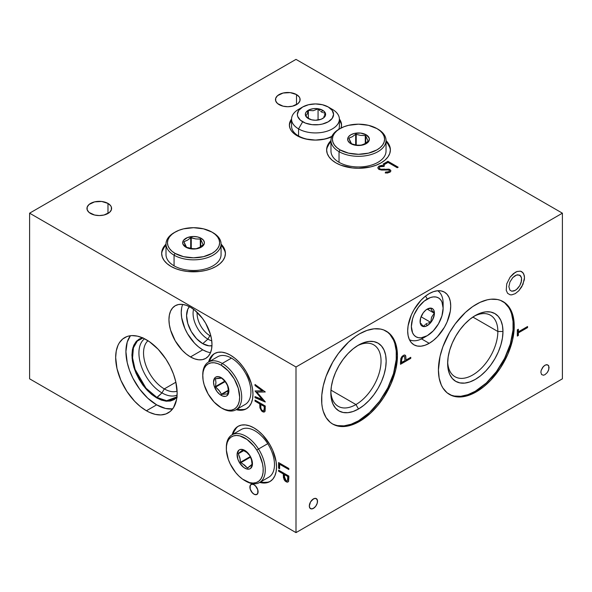 <?xml version="1.0" encoding="UTF-8"?>
<svg xmlns="http://www.w3.org/2000/svg" width="592" height="592" viewBox="0 0 592 592"><rect width="100%" height="100%" fill="white"/><g stroke="black" fill="none" stroke-linecap="round" stroke-linejoin="round"><path stroke-width="0.89" d="M438.879 291.671A30.429 17.568 120 0 0 438.406 290.709M429.2 343.323L421.556 338.913L429.2 343.323A30.429 17.568 -60 0 1 413.986 344.833A30.429 17.568 -60 0 1 409.324 320.45A30.429 17.568 -60 0 1 429.2 293.632A30.429 17.568 -60 0 1 444.414 292.122A30.429 17.568 -60 0 1 449.076 316.513A30.429 17.568 -60 0 1 429.2 343.323L433.396 340.422L437.436 336.678L444.414 327.265L447.093 321.952L450.305 311.14L450.719 306.057L450.305 301.446L449.076 297.495L447.093 294.342L444.414 292.122L441.151 290.916L437.436 290.768L433.396 291.686L429.2 293.632L425.004 296.533L420.964 300.277L413.986 309.697L411.307 315.003L408.095 325.815L407.681 330.898L408.095 335.509L409.324 339.46L411.307 342.613L413.986 344.833L417.249 346.039L420.964 346.187L425.004 345.269L429.2 343.323M504.613 302.778L508.743 307.529L510.334 310.489L511.584 313.812L513.035 321.389L513.035 329.973L510.334 343.996L504.613 358.315L496.37 371.702L486.313 383.002L475.309 391.238L476.331 391.83A53.613 30.954 -60 0 1 449.528 394.487A53.613 30.954 -60 0 1 441.306 351.53A53.613 30.954 -60 0 1 476.331 304.281A53.613 30.954 -60 0 1 503.141 301.624A53.613 30.954 -60 0 1 511.355 344.588A53.613 30.954 -60 0 1 476.331 391.83L475.309 391.238A53.613 30.954 120 0 0 510.193 344.463A53.613 30.954 120 0 0 502.623 301.335M447.678 361.904A35.498 20.498 120 0 0 473.371 374.603A35.498 20.498 120 0 0 497.85 331.49L502.971 331.49A39.124 22.585 -60 0 1 475.309 379.413A39.124 22.585 -60 0 1 447.641 363.436A39.124 22.585 -60 0 1 475.309 315.521A39.124 22.585 -60 0 1 502.971 331.49L497.85 331.49A35.498 20.498 -60 0 1 482.354 367.218A35.498 20.498 -60 0 1 454.996 376.734A35.498 20.498 -60 0 1 447.678 361.904M472.853 317.06L497.85 331.49L472.853 317.06M387.804 332.349L390.024 334.524L393.525 340.067L394.783 343.39L396.233 350.967L396.233 359.551L393.525 373.574L387.804 387.893L379.561 401.28L369.504 412.58L358.5 420.816L359.529 421.408A53.613 30.954 -60 0 1 332.719 424.064A53.613 30.954 -60 0 1 324.505 381.1A53.613 30.954 -60 0 1 359.529 333.858A53.613 30.954 -60 0 1 386.332 331.202A53.613 30.954 -60 0 1 394.553 374.166A53.613 30.954 -60 0 1 359.529 421.408L358.5 420.816A53.613 30.954 120 0 0 393.384 374.04A53.613 30.954 120 0 0 385.814 330.913M355.94 404.551A35.498 20.498 120 0 0 381.033 361.793A35.498 20.498 120 0 0 357.191 345.891A35.498 20.498 -60 0 1 373.693 344.818A35.498 20.498 -60 0 1 379.132 373.263A35.498 20.498 -60 0 1 355.94 404.551L330.943 390.121L355.94 404.551A35.498 20.498 -60 0 1 338.187 406.312A35.498 20.498 -60 0 1 330.869 391.482A35.498 20.498 120 0 0 355.94 404.551L358.5 408.991L355.94 404.551M358.5 345.099A39.124 22.585 -60 0 1 386.169 361.068A39.124 22.585 -60 0 1 358.5 408.991A39.124 22.585 -60 0 1 330.839 393.014A39.124 22.585 -60 0 1 358.5 345.099L353.106 348.829L347.918 353.639L343.131 359.359L338.942 365.745L335.501 372.575L332.941 379.576L331.372 386.472L330.839 393.014L331.372 398.941L332.941 404.025L335.501 408.073L338.942 410.922L343.131 412.476L347.918 412.668L353.106 411.492L358.5 408.991L363.895 405.261L369.09 400.444L373.87 394.731L378.066 388.337L381.507 381.507L384.06 374.514L385.636 367.61L386.169 361.068L385.636 355.148L384.06 350.064L381.507 346.017L378.066 343.16L373.87 341.606L369.09 341.421L363.895 342.598L358.5 345.099M238.576 426.055A31.879 18.404 -120 0 0 233.211 434.151M232.19 434.743A31.879 18.404 60 0 1 238.051 426.336A31.879 18.404 60 0 1 253.99 427.92A31.879 18.404 60 0 1 274.814 456.01A31.879 18.404 60 0 1 269.93 481.555A31.879 18.404 60 0 1 259.718 482.428L262.619 482.976L266.511 482.82L269.93 481.555L272.734 479.231L274.814 475.931L276.101 471.787L276.531 466.962L276.101 461.634L272.734 450.305L269.93 444.74L262.619 434.876L258.386 430.954L253.99 427.92L249.595 425.877L245.362 424.915L241.469 425.071L238.051 426.336L235.246 428.667L233.167 431.96L232.19 434.743M215.007 353.291A31.879 18.404 -120 0 0 209.649 361.386M208.621 361.978A31.879 18.404 60 0 1 214.489 353.579A31.879 18.404 60 0 1 230.421 355.156A31.879 18.404 60 0 1 251.252 383.246A31.879 18.404 60 0 1 246.361 408.791A31.879 18.404 60 0 1 236.156 409.664L239.05 410.212L242.949 410.056L246.361 408.791L249.165 406.467L251.252 403.167L252.532 399.023L252.969 394.198L252.532 388.87L251.252 383.246L246.361 371.983L242.949 366.774L239.05 362.119L234.824 358.197L230.421 355.156L226.026 353.113L221.8 352.159L217.9 352.314L214.489 353.579L211.684 355.903L209.598 359.196L208.621 361.978M182.699 304.429A30.429 17.568 -120 0 0 202.76 349.828L190.461 356.932A30.429 17.568 60 0 1 170.585 330.114A30.429 17.568 60 0 1 175.247 305.731A30.429 17.568 60 0 1 190.461 307.241A30.429 17.568 60 0 1 210.345 334.051A30.429 17.568 60 0 1 205.676 358.434A30.429 17.568 60 0 1 190.461 356.932L202.76 349.828L198.564 346.927L194.524 343.182L187.546 333.77L184.867 328.456L181.655 317.645L181.241 312.561L181.655 307.951M193.584 309.298A20.957 12.099 -120 0 0 207.881 339.135L202.76 343.678A22.896 13.216 60 0 1 188.426 325.393A22.896 13.216 60 0 1 189.44 306.671L187.805 309.194L186.569 315.64L187.805 323.506L191.312 331.594L196.566 338.676L202.76 343.678L207.881 339.135A20.957 12.099 60 0 1 193.584 309.298M197.129 312.302A18.115 10.456 -120 0 0 209.894 335.657L207.881 339.135L209.894 335.657A18.115 10.456 60 0 1 197.129 312.302M210.671 335.205L209.894 335.657L210.671 335.205M330.972 141.791A31.879 18.404 0 0 0 326.636 150.479M335.96 162.896A31.879 18.404 180 0 1 326.621 149.887A31.879 18.404 180 0 1 330.972 140.607L329.048 142.842L327.235 146.291L326.621 149.887L327.235 153.476L329.048 156.924L331.994 160.106L335.96 162.896A31.879 18.404 180 0 0 370.703 166.885A31.879 18.404 180 0 0 390.38 149.887L389.765 153.476L387.952 156.924L385.007 160.106L381.041 162.896L376.216 165.19L370.703 166.885L358.5 168.291L352.284 167.936L340.792 165.19L335.96 162.896M166.004 245.31A31.879 18.404 0 0 0 161.675 253.998M170.999 266.422A31.879 18.404 180 0 1 161.66 253.406A31.879 18.404 180 0 1 166.004 244.126L164.088 246.361L162.275 249.817L161.66 253.406L162.275 256.995L164.088 260.45L167.033 263.632L170.999 266.422A31.879 18.404 180 0 0 205.735 270.411A31.879 18.404 180 0 0 225.419 253.406L224.805 256.995L222.992 260.45L220.046 263.632L216.08 266.422L211.248 268.709L205.735 270.411L199.756 271.462L187.316 271.462L181.337 270.411L175.824 268.709L170.999 266.422M296.511 94.572L296.511 104.629L296.511 94.572A12.314 7.111 180 0 1 300.122 99.604A12.314 7.111 180 0 1 292.515 106.175A12.314 7.111 180 0 1 279.091 104.629A12.314 7.111 180 0 1 275.487 99.604A12.314 7.111 180 0 1 283.087 93.033A12.314 7.111 180 0 1 296.511 94.572L299.182 96.881L299.885 98.213L299.885 100.988L298.042 103.556L292.515 106.175L287.801 106.715L283.087 106.175L277.559 103.556L275.724 100.988L275.724 98.213L277.559 95.652L283.087 93.033L290.206 92.626L296.511 94.572M107.981 203.419L107.981 213.475L107.981 203.419A12.314 7.111 180 0 1 111.592 208.451A12.314 7.111 180 0 1 103.985 215.022A12.314 7.111 180 0 1 90.561 213.475A12.314 7.111 180 0 1 86.957 208.451A12.314 7.111 180 0 1 94.557 201.879A12.314 7.111 180 0 1 107.981 203.419L110.652 205.727L111.355 207.059L111.355 209.834L109.513 212.402L103.985 215.022L99.271 215.562L94.557 215.022L89.029 212.402L87.194 209.834L87.194 207.059L89.029 204.499L94.557 201.879L101.676 201.472L107.981 203.419M291.56 120.206A26.085 15.059 0 0 0 289.407 125.63M297.021 135.686A26.085 15.059 180 0 1 289.384 125.038A26.085 15.059 180 0 1 291.56 119.022L289.888 122.1L289.384 125.038L289.888 127.976L291.368 130.802L293.78 133.407L297.021 135.686A26.085 15.059 180 0 0 331.675 136.833L325.452 138.95L315.469 140.097L305.487 138.95L297.021 135.686M146.409 410.759A43.468 25.101 60 0 1 118.008 372.457A43.468 25.101 60 0 1 124.668 337.625A43.468 25.101 60 0 1 146.409 339.778A43.468 25.101 60 0 1 174.803 378.081A43.468 25.101 60 0 1 168.143 412.913A43.468 25.101 60 0 1 146.409 410.759L156.651 404.847L146.409 410.759L149.421 412.328L155.326 414.385L160.898 414.94L165.908 413.963L170.17 411.507L173.515 407.651L176.557 399.6L177.141 393.014L175.824 381.951L173.515 374.188L170.17 366.47L165.908 359.092L158.168 349.265L149.421 341.688L143.39 338.21L137.485 336.152L131.92 335.597L129.33 335.893L126.903 336.574L122.648 339.031L119.295 342.886L118.008 345.291L116.261 350.938L115.669 357.524L116.994 368.587L120.849 380.234L126.903 391.445L134.643 401.272L140.408 406.615L146.409 410.759M130.403 335.723A43.468 25.101 -120 0 0 129.848 371.258A43.468 25.101 -120 0 0 156.651 404.847L165.575 408.473L172.649 408.894A43.468 25.101 -120 0 1 156.651 404.847L147.726 398.164L139.571 389.003L132.889 378.155L129.544 370.437L127.236 362.674L125.911 351.604L127.236 342.065L130.403 335.723M142.45 337.788L136.782 340.896L132.874 347.793L132.053 358.005L134.621 369.593L145.662 388.581L156.651 397.905L161.979 392.903A32.612 18.826 -120 0 0 177.089 395.116A32.612 18.826 60 0 1 161.979 392.903L164.295 388.9A29.341 16.939 -120 0 0 177.104 391.186A29.341 16.939 60 0 1 164.295 388.9L175.883 382.21L164.295 388.9A29.341 16.939 60 0 1 145.632 364.65A29.341 16.939 60 0 1 147.97 340.726A29.341 16.939 -120 0 0 145.632 364.65A29.341 16.939 -120 0 0 164.295 388.9L161.979 392.903A32.612 18.826 60 0 1 141 365.22A32.612 18.826 60 0 1 144.559 338.772A32.612 18.826 -120 0 0 141 365.22A32.612 18.826 -120 0 0 161.979 392.903L156.88 397.424A34.543 19.943 60 0 0 176.949 396.884L166.596 400.71L156.88 397.424L156.651 397.905L166.433 401.221L176.89 397.439M156.88 397.424A34.543 19.943 60 0 1 133.57 364.184A34.543 19.943 60 0 1 142.953 338.01L137.329 341.029L133.422 347.8L132.564 357.879L135.08 369.356L145.995 388.182L156.88 397.424M400.51 361.964L400.51 364.287L410.759 358.375L410.759 357.309L406.031 360.04L405.727 355.859L404.943 355.059L403.707 355.193L401.983 356.48L400.806 358.619L400.51 364.287L410.759 358.375L410.559 357.42M401.561 360.454L402.427 357.235L403.492 356.362L404.477 356.384L404.98 360.646L401.561 362.615L401.561 360.454M404.98 360.646L401.354 362.496L401.872 357.627L403.056 356.362L404.41 356.384M400.51 364.05L410.552 358.256L400.51 364.05M406.031 359.803L405.653 356.162L404.736 354.941M278.58 470.144L278.58 471.21L283.309 473.94L283.479 477.892L286.077 481.755L283.479 477.892L283.309 474.784L284.071 479.624L285.189 481.104L286.95 482.125L287.734 482.117L288.615 481.192L288.829 476.064L278.58 470.144L278.58 471.21L278.788 470.263L278.788 471.091L283.516 473.822L283.746 478.062L285.033 480.615L287.157 482.006L288.533 481.599M286.077 480.689L284.338 476.604L284.36 474.547L287.779 476.516L287.52 480.526L286.913 480.904L285.847 480.541L284.456 478.232L284.567 474.429L287.978 476.397L287.867 480.016L287.12 480.785M264.528 411.877L262.715 411.573L259.91 407.829L261.627 411.04L264.424 411.943L265.105 410.922L265.26 406.001L255.019 400.081L255.019 401.147L259.747 403.877L259.91 407.829L262.515 411.692L263.795 412.113L264.765 411.655L265.26 408.317M259.91 407.829L259.947 404.602L259.91 407.829M255.219 400.199L255.219 401.028L259.947 403.759L260.177 407.999L261.472 410.552L263.588 411.943L264.964 411.536M263.588 411.943L263.995 411.995M260.998 404.602L264.417 406.334L264.306 409.953L263.551 410.722M177.208 397.084L174.137 399.637L170.385 401.021L166.115 401.191L161.475 400.14L156.651 397.905L151.826 394.568L147.193 390.269L142.916 385.163L139.172 379.45L136.093 373.345L133.807 367.092L132.401 360.92L131.927 355.082L132.401 349.783L133.807 345.24L136.093 341.621L139.172 339.075L142.916 337.684M384.386 165.619L379.028 166.123L381.559 165.412L384.386 165.619L384.038 166.419L380.079 166.729L379.161 167.788L379.487 168.653L381.181 169.26L384.667 169.134L381.181 169.497L388.892 169.149L389.869 169.541L390.853 171.007M389.736 172.383L390.861 170.896L389.869 169.541L390.809 170.577L390.52 171.732L387.649 173.005L385.274 172.953L385.473 172.109L388.789 171.717L389.484 170.925L388.759 169.978L381.603 170.059L378.88 169.416L384.6 169.926M378.88 169.416L377.785 167.758L378.762 166.293L384.386 165.856L379.872 165.975L378.517 166.707L377.785 167.995M389.41 170.711L388.789 171.954L385.473 172.346L385.325 172.96M390.809 170.814L389.869 169.778L388.33 169.275L380.441 169.379L379.161 168.024M289.888 123.284L291.368 120.457M339.564 120.457L341.051 123.284M341.532 125.63A26.085 15.059 0 0 0 339.379 120.206M339.379 119.022A26.085 15.059 180 0 1 341.547 125.038A26.085 15.059 180 0 1 341.022 128.057L341.547 125.038L341.051 122.1L339.379 119.022M162.275 251.001L164.088 247.545M222.992 247.545L224.805 251.001M225.404 253.998A31.879 18.404 0 0 0 221.068 245.31M221.068 244.126A31.879 18.404 180 0 1 225.419 253.406L224.805 249.817L222.992 246.361L221.068 244.126M327.235 147.475L329.048 144.026M387.952 144.026L389.765 147.475M390.365 150.479A31.879 18.404 0 0 0 386.036 141.791M386.036 140.607A31.879 18.404 180 0 1 390.38 149.887L389.765 146.291L387.952 142.842L386.036 140.607M562.4 213.179L296 59.378L29.6 213.179L296 366.988L562.4 213.179L562.4 378.821L296 532.622L562.4 378.821L562.4 213.179L296 59.378L29.6 213.179L29.6 378.821L296 532.622L29.6 378.821L29.6 213.179L296 366.988L296 532.622L296 366.988L562.4 213.179M383.068 164.095L387.923 161.29L398.172 167.203L397.254 167.736L388.056 162.43L384.119 164.702L383.068 164.095M210.922 336.204A18.115 10.456 60 0 1 209.894 335.657A18.115 10.456 -120 0 0 210.922 336.204M211.751 340.777A20.957 12.099 60 0 1 207.881 339.135A20.957 12.099 -120 0 0 211.751 340.777M211.958 345.676A22.896 13.216 60 0 1 202.76 343.678L208.954 345.832L211.958 345.676M206.956 351.774L202.76 349.828A30.429 17.568 -120 0 0 210.53 352.64M210.626 358.611L212.706 355.311M243.971 409.464L240.078 409.62M237.177 409.072A31.879 18.404 -120 0 0 246.871 408.48M234.188 431.368L236.275 428.075M267.54 482.228L263.64 482.384M260.746 481.836A31.879 18.404 -120 0 0 270.433 481.244M255.219 396.677L255.219 397.535L265.194 401.768L255.019 397.654L265.26 401.998L256.854 392.119L265.26 391.971M255.219 390.949L262.596 399.593L255.219 391.068L262.596 399.593L255.019 396.588L255.019 397.654L265.26 401.998M255.219 384.608L255.219 385.407L262.611 390.809L255.019 385.525L262.611 390.809L255.019 390.949L262.389 399.711L255.019 396.588M265.26 401.85L256.854 392.119L265.26 391.934L255.019 384.46L255.019 385.525L262.404 390.927L255.019 390.949M288.829 469.301L279.838 464.35M279.631 468.546L278.788 468.057L278.788 462.678L278.58 468.176L279.631 468.783L279.631 464.232L288.829 469.537L288.829 468.479L278.58 462.559L278.58 468.176L278.58 462.559M265.26 391.934L255.019 384.46M190.461 307.241L186.265 305.294L182.232 304.377L178.51 304.525L175.247 305.731L172.575 307.951L170.585 311.096L169.364 315.055L168.949 319.658L169.364 324.749L170.585 330.114L175.247 340.866L182.232 350.286L186.265 354.031L190.461 356.932L194.664 358.878L198.697 359.795L202.42 359.647L205.683 358.434L208.354 356.214L210.345 353.069L211.566 349.117L211.98 344.507L211.566 339.423L210.345 334.051L205.683 323.299L202.42 318.326L194.664 310.141L190.461 307.241M253.99 484.707L252.421 484.16L250.586 484.841L249.891 487.075L250.201 489.066L252.421 492.907L253.99 494.172L256.269 494.69L257.779 493.439L257.779 489.813L256.269 486.816L253.99 484.707A5.794 3.345 60 0 1 257.779 489.813A5.794 3.345 60 0 1 256.891 494.461A5.794 3.345 60 0 1 253.99 494.172L255.559 494.72L257.402 494.039L258.09 491.804L257.779 489.813L255.559 485.973L253.99 484.707L251.711 484.189L250.201 485.44L250.201 489.066L251.711 492.063L253.99 494.172A5.794 3.345 60 0 1 250.201 489.066A5.794 3.345 60 0 1 251.089 484.419A5.794 3.345 60 0 1 253.99 484.707M288.829 478.38L288.829 476.064M332.208 423.761A53.613 30.954 120 0 0 358.5 420.816L351.108 424.249L343.996 425.863L337.44 425.604L334.45 424.767M473.992 316.313A35.498 20.498 -60 0 1 490.494 315.24A35.498 20.498 -60 0 1 497.85 331.49A35.498 20.498 120 0 0 473.992 316.313M449.017 394.183A53.613 30.954 120 0 0 475.309 391.238L467.909 394.672L460.798 396.285L454.249 396.026L451.259 395.19M447.641 363.436L448.174 369.364L449.75 374.447L452.303 378.495L455.744 381.344L459.94 382.898L464.72 383.091L469.907 381.914L475.309 379.413L480.704 375.683L485.891 370.866L490.679 365.153L494.868 358.759L498.309 351.929L500.869 344.936L502.438 338.032L502.971 331.49L502.438 325.57L500.869 320.487L498.309 316.439L494.868 313.582L490.679 312.028L485.891 311.843L480.704 313.02L475.309 315.521L469.907 319.251L464.72 324.068L459.94 329.781L455.744 336.175L452.303 342.997L449.75 349.998L448.174 356.902L447.641 363.436M409.753 340.333A30.429 17.568 120 0 0 410.826 340.259M517.319 335.834L518.163 335.346L518.163 332.771L527.561 327.583L527.561 326.518L518.37 331.831L518.37 329.248L517.319 329.855L517.319 336.071L518.37 335.464L518.37 332.889L527.561 327.583L527.561 326.518L518.37 331.831L518.37 329.248M518.163 329.367L518.163 331.712L518.163 329.367M476.331 391.83L483.731 386.724L490.842 380.123L500.381 368.009L507.855 354.179L512.613 339.823L514.241 326.17L514.063 321.981L512.613 314.404L509.764 308.121L505.635 303.363L500.381 300.329L497.391 299.5L490.842 299.234L487.334 299.811L480.045 302.349L472.616 306.634L465.327 312.517L455.27 323.817L449.528 332.578L442.897 346.727L440.056 356.295L438.42 369.948L439.153 378.066L441.306 385.029L442.897 387.997L447.027 392.748L452.281 395.782L455.27 396.618L461.827 396.877L468.938 395.264L476.331 391.83M359.529 421.408L370.533 413.172L377.4 405.927L383.579 397.587L391.046 383.757L395.804 369.393L397.439 355.748L396.707 347.63L394.553 340.659L392.962 337.699L388.833 332.941L383.579 329.907L380.589 329.078L374.033 328.812L366.922 330.432L359.529 333.858L355.807 336.212L348.518 342.095L338.461 353.394L332.719 362.156L326.088 376.305L323.247 385.873L321.796 395.123L321.796 403.707L322.344 407.644L323.247 411.285L326.088 417.575L330.218 422.325L332.719 424.064L338.461 426.196L345.018 426.455L352.129 424.841L359.529 421.408M544.98 374.677L547.26 372.568L548.769 369.571L548.769 365.945L547.26 364.694L544.98 365.212L543.412 366.478L541.192 370.318L540.881 372.309L541.576 374.544L543.412 375.224L544.98 374.677L547.26 372.568L548.392 370.607L549.08 367.58L548.392 365.345L546.549 364.665L544.98 365.212L542.701 367.329L541.192 370.318L540.881 372.309L541.576 374.544L543.412 375.224L544.98 374.677M313.42 508.373L315.699 506.256L317.208 503.259L317.519 501.269L316.824 499.041L314.988 498.36L312.62 499.456L310.519 501.964L309.631 504.014L309.32 506.005L310.008 508.232L311.851 508.913L314.219 507.818L315.699 506.256L317.208 503.259L317.438 500.395L316.313 498.619A5.794 3.345 -60 0 1 317.519 501.269A5.794 3.345 -60 0 1 314.988 507.107A5.794 3.345 -60 0 1 310.519 508.654L311.851 508.913L313.42 508.373M515.269 293.632L518.799 290.783L521.789 286.75L524.312 279.838L524.49 277.663L523.787 273.992L521.789 271.691L520.39 271.173L517.068 271.506L513.471 273.578L510.141 277.093L506.745 283.827L506.227 290.287L507.603 293.329L510.141 294.794L511.74 294.86L515.269 293.632L518.799 290.783L522.936 284.471L524.49 277.663L524.312 275.687L522.936 272.646L520.39 271.173L517.068 271.506L515.269 272.335L510.141 277.093L506.745 283.827L506.227 290.287L507.603 293.329L510.141 294.794L511.74 294.86L515.269 293.632M264.21 408.621L263.692 410.73L262.73 410.737L261.649 409.856L260.887 408.169L260.798 404.484L264.21 406.452L264.21 408.621M383.268 164.213L387.923 161.527L397.965 167.321M309.32 506.005A5.794 3.345 -60 0 1 311.851 500.173A5.794 3.345 -60 0 1 316.313 498.619L314.988 498.36L313.42 498.908L310.519 501.964L309.32 506.005L309.631 507.633L310.519 508.654A5.794 3.345 -60 0 1 309.32 506.005M508.861 286.683L509.941 281.955L512.82 277.567L515.269 275.591L517.719 274.74L520.59 275.805L521.552 277.914L521.182 282.399L519.798 285.603L516.52 289.518L514.019 290.961L511.71 291.19L509.941 290.169L508.861 286.683L509.941 290.169L511.71 291.19L515.269 290.383L517.719 288.4L519.798 285.603L521.552 280.8L521.552 277.914L519.798 275.139L516.52 275.014L512.82 277.567L509.941 281.955L508.861 286.683M428.319 322.958L430.732 322.359L431.561 317.223L434.276 313.212L431.546 310.134L430.732 308.166L426.225 309.66L430.732 308.166L431.546 310.134L434.276 313.212L427.254 309.157L434.276 313.212L431.561 317.223L430.732 322.359L421.053 316.772L430.732 322.359L428.319 322.958M426.225 323.861L427.224 323.365L426.225 323.861L427.254 325.637L426.225 323.861L425.374 324.438L426.225 323.861M427.254 309.076A10.145 5.853 -60 0 1 434.424 313.212A10.145 5.853 -60 0 1 427.254 325.637L429.999 323.424L432.323 320.279L434.291 314.907L433.877 310.356L433.218 309.313L431.235 308.166L428.652 308.425L425.855 310.038L423.265 312.768L420.623 318.008L420.216 323.032L421.289 325.4L422.185 326.14L424.508 326.592L427.254 325.637A10.145 5.853 -60 0 1 420.083 321.493A10.145 5.853 -60 0 1 427.254 309.076L427.254 309.076M423.154 338.062L427.254 335.694A22.459 12.965 -60 0 1 411.373 326.525A22.459 12.965 -60 0 1 427.254 299.019L425.567 296.089L427.254 299.019A22.459 12.965 -60 0 1 443.134 308.188A22.459 12.965 -60 0 1 427.254 335.694L423.154 338.062A28.253 16.317 120 0 1 409.42 339.675M443.134 308.188L441.928 315.899L438.48 323.839L433.329 330.787L427.254 335.694L421.178 337.803L418.433 337.699L416.021 336.804L414.045 335.168L412.58 332.845L411.373 326.525L412.58 318.807L414.045 314.789L418.433 307.204L424.153 301.158L430.354 297.576L433.329 296.903L436.075 297.014L438.48 297.902L440.455 299.545L441.928 301.868L443.134 308.188L443.134 303.452A28.253 16.317 120 0 0 437.666 290.746M424.664 325.067L423.628 326.458L424.664 325.067M422.096 324.853L423.628 326.458L422.096 324.853M420.912 323.395L421.445 324.098L420.912 323.395M420.261 322.248L420.083 321.412L420.261 322.248M319.791 110.66L318.067 108.876L313.198 110.726L308.365 110.378L307.063 114.286L305.768 115.973L309.32 119.125L305.768 115.973L307.063 114.286L308.365 110.378L308.365 118.489L308.365 110.378L313.198 110.726L318.067 108.876L318.067 120.05L318.067 108.876L319.791 110.66M321.619 112.021L320.686 111.407L321.619 112.021L322.64 110.253L321.619 112.021L322.536 112.48L321.619 112.021M308.299 118.533L308.299 118.533A10.145 5.853 180 0 1 308.299 110.253A10.145 5.853 180 0 1 322.64 110.253L317.445 108.647L313.486 108.647L309.831 109.52L306.094 112.147L305.516 113.25L305.516 115.536L307.033 117.645L311.584 119.799L315.469 120.25L321.101 119.258L323.898 117.645L325.415 115.536L325.415 113.25L324.838 112.147L322.64 110.253A10.145 5.853 180 0 1 322.64 118.533A10.145 5.853 180 0 1 308.299 118.533L308.299 118.533M302.66 106.997L308.536 104.732L315.469 103.933L322.396 104.732L328.279 106.997L332.201 110.386L333.577 114.389L332.201 118.393L328.279 121.782L322.396 124.054L318.999 124.646L311.932 124.646L305.405 123.084L300.41 120.198L297.702 116.432L297.354 114.389L298.731 110.386L302.66 106.997L298.56 109.365A23.909 13.801 0 0 0 298.56 128.886A23.909 13.801 180 0 1 291.56 119.125L291.56 126.222A23.909 13.801 0 0 0 298.56 135.982L298.56 128.886L302.66 121.782A18.115 10.456 180 0 1 302.66 106.997A18.115 10.456 180 0 1 328.279 106.997L332.371 109.365L328.279 106.997A18.115 10.456 180 0 1 328.279 121.782A18.115 10.456 180 0 1 302.66 121.782L298.56 128.886A23.909 13.801 0 0 0 332.371 128.886A23.909 13.801 0 0 0 332.371 109.365L332.371 109.365A23.909 13.801 180 0 1 339.379 119.125A23.909 13.801 180 0 1 324.616 131.875A23.909 13.801 180 0 1 298.56 128.886L298.56 135.982A23.909 13.801 0 0 0 331.949 136.227M338.757 129.345A23.909 13.801 0 0 0 339.379 126.222L339.379 119.125M291.56 119.125A23.909 13.801 180 0 1 300.899 108.181M323.439 112.776L325.163 112.976L323.439 112.776M324.542 115.114L325.163 112.976L324.542 115.114M323.868 116.861L324.209 116.047L323.868 116.861M323.202 118L322.566 118.578L323.202 118M200.577 239.131L195.797 238.939L190.705 237.762L187.39 240.234L183.927 241.706L186.502 247.256L185.851 247.197A10.871 6.275 180 0 1 185.851 238.324A10.871 6.275 180 0 1 201.221 238.324L200.577 239.131L200.725 246.679L200.725 239.316L203.152 244.681L200.577 239.131L200.577 246.775L200.577 239.131L201.221 238.324L203.581 240.359L204.403 242.757L204.196 243.985L201.221 247.197L197.698 248.559L193.54 249.032L189.381 248.559L185.851 247.197L182.876 243.985L182.876 241.536L183.498 240.359L187.501 237.54L193.54 236.482L197.698 236.963L201.221 238.324A10.871 6.275 180 0 1 201.221 247.197A10.871 6.275 180 0 1 185.851 247.197L193.569 248.84L196.374 248.684L199.689 247.33L203.152 244.681L199.689 247.33L196.115 248.744L191.283 248.633L186.761 247.375L185.141 245.081L183.927 241.706L184.075 242.357L184.075 241.588L187.39 240.234L190.705 237.762L190.705 248.529L190.705 237.762L191.26 237.681L191.26 248.625L191.26 237.681L195.797 238.939L200.311 239.079L200.311 246.945L200.577 239.131M175.099 232.108L171.85 234.395L169.438 236.992L167.958 239.819L167.455 242.757L167.958 245.695L169.438 248.522L171.85 251.126L175.099 253.406L183.557 256.669L193.54 257.816L203.522 256.669L211.98 253.406L215.222 251.126L217.634 248.522L219.121 245.695L219.625 242.757L219.121 239.819L217.634 236.992L215.222 234.395L211.98 232.108L203.522 228.845L193.54 227.698L183.557 228.845L179.05 230.236L174.07 232.7A27.528 15.895 0 0 0 174.07 255.182A27.528 15.895 180 0 1 166.004 243.941L166.004 254.59A27.528 15.895 0 0 0 174.07 265.83L174.07 255.182L175.099 253.406A26.085 15.059 180 0 1 175.099 232.108A26.085 15.059 180 0 1 211.98 232.108L213.009 232.7L211.98 232.108A26.085 15.059 180 0 1 211.98 253.406A26.085 15.059 180 0 1 175.099 253.406L174.07 255.182A27.528 15.895 0 0 0 213.009 255.182A27.528 15.895 0 0 0 213.009 232.7L213.009 232.7A27.528 15.895 180 0 1 221.068 243.941A27.528 15.895 180 0 1 204.077 258.63A27.528 15.895 180 0 1 174.07 255.182L174.07 265.83A27.528 15.895 0 0 0 204.077 269.279A27.528 15.895 0 0 0 221.068 254.59L221.068 243.941M166.004 243.941A27.528 15.895 180 0 1 174.596 232.404M365.538 135.605L360.757 135.413L355.666 134.243L352.351 136.715L348.888 138.18L351.463 143.73L350.819 143.671A10.871 6.275 180 0 1 350.819 134.798A10.871 6.275 180 0 1 366.189 134.798L365.538 135.605L365.686 143.153L365.686 135.79L368.113 141.155L365.538 135.605L365.538 143.257L365.538 135.605L366.189 134.798L369.164 138.01L369.164 140.459L367.536 142.724L364.539 144.455L358.5 145.514L354.342 145.033L349.465 142.724L347.844 140.459L347.844 138.01L348.459 136.833L350.819 134.798L354.342 133.437L360.624 133.082L366.189 134.798A10.871 6.275 180 0 1 366.189 143.671A10.871 6.275 180 0 1 350.819 143.671L356.243 145.107L356.229 134.155L356.229 145.107L361.076 145.218L364.65 143.812L368.113 141.155L364.65 143.812L361.076 145.218L356.243 145.107L351.729 143.849L350.101 141.555L348.888 138.18L349.043 138.839L349.043 138.069L352.351 136.715L355.666 134.243L355.666 145.01L355.666 134.243L360.757 135.413L365.279 135.553L365.279 143.427L365.538 135.605M340.06 128.59L336.818 130.869L334.406 133.474L332.919 136.301L332.415 139.238L332.919 142.176L334.406 144.996L336.818 147.6L340.06 149.887L348.518 153.15L358.5 154.297L368.483 153.15L376.941 149.887L380.19 147.6L382.602 144.996L384.082 142.176L384.585 139.238L384.082 136.301L382.602 133.474L380.19 130.869L376.941 128.59L368.483 125.326L358.5 124.179L348.518 125.326L344.011 126.718L339.031 129.182A27.528 15.895 0 0 0 339.031 151.656A27.528 15.895 180 0 1 330.972 140.422L330.972 151.071A27.528 15.895 0 0 0 339.031 162.304L339.031 151.656L340.06 149.887A26.085 15.059 180 0 1 340.06 128.59A26.085 15.059 180 0 1 376.941 128.59L377.97 129.182L376.941 128.59A26.085 15.059 180 0 1 376.941 149.887A26.085 15.059 180 0 1 340.06 149.887L339.031 151.656A27.528 15.895 0 0 0 377.97 151.656A27.528 15.895 0 0 0 377.97 129.182L377.97 129.182A27.528 15.895 180 0 1 386.036 140.422A27.528 15.895 180 0 1 369.038 155.104A27.528 15.895 180 0 1 339.031 151.656L339.031 162.304A27.528 15.895 0 0 0 369.038 165.753A27.528 15.895 0 0 0 386.036 151.071L386.036 140.422M330.972 140.422A27.528 15.895 180 0 1 339.556 128.886M221.578 378.17L218.256 378.155L215.458 378.902L215.939 382.447L215.488 386.835L219.706 391.29L221.578 394.413L221.201 395.382A10.871 6.275 60 0 1 213.52 382.069A10.871 6.275 60 0 1 221.201 377.637L225.167 381.633L227.55 385.473L225.167 381.633L221.201 377.637L225.471 381.596L228.305 387.212L228.889 390.942L228.305 394.006L226.64 395.922L225.471 396.351L222.703 396.078L219.706 394.346L216.931 391.423L214.104 385.806L213.52 382.069L214.815 377.888L215.769 377.097L218.263 376.608L221.201 377.637A10.871 6.275 60 0 1 228.889 390.942A10.871 6.275 60 0 1 221.201 395.382L221.578 394.413L227.668 393.872L228.238 389.543L227.55 385.473L228.238 389.543L227.668 393.872L221.578 394.413L219.01 390.365L215.488 386.835L224.782 381.167L215.458 386.546L215.939 382.447L215.458 378.902L216.124 378.517L215.488 378.71L221.578 378.17M202.767 375.276A27.528 15.895 60 0 1 208.465 362.075A27.528 15.895 60 0 1 222.229 363.436L221.201 365.212A26.085 15.059 60 0 1 239.649 397.158A26.085 15.059 60 0 1 221.201 407.807L222.229 408.399A27.528 15.895 -120 0 0 241.699 397.158A27.528 15.895 -120 0 0 222.229 363.436A27.528 15.895 60 0 1 240.211 387.701A27.528 15.895 60 0 1 235.993 409.76A27.528 15.895 60 0 1 222.229 408.399L221.201 407.807A26.085 15.059 60 0 1 202.76 375.861A26.085 15.059 60 0 1 221.201 365.212L222.229 363.436L231.45 358.116L222.229 363.436A27.528 15.895 -120 0 0 202.76 374.677L203.115 380.219L204.166 384.822L208.162 394.035L214.149 402.109L221.201 407.807L224.805 409.472L228.26 410.256L231.45 410.13L234.247 409.094L236.541 407.192L238.243 404.491L239.294 401.102L239.649 397.158L238.243 388.197L234.247 378.976L228.26 370.91L221.201 365.212L217.604 363.54L214.149 362.755L210.959 362.881L208.162 363.917L205.868 365.819L204.166 368.52L203.115 371.909L202.76 375.861M235.993 409.76L245.214 404.432A27.528 15.895 -120 0 0 249.432 382.373A27.528 15.895 -120 0 0 231.45 358.116A27.528 15.895 -120 0 0 217.686 356.747L208.465 362.075M225.145 381.603L215.666 387.079L225.145 381.603M228.216 390.283L221.401 394.213L228.216 390.283M228.186 390.772L221.815 394.45L228.186 390.772M249.743 455.559L246.82 452.458L242.683 450.068L238.236 453.539L240.093 458.83L240.544 462.544L239.745 463.085A10.871 6.275 60 0 1 238.953 450.112A10.871 6.275 60 0 1 249.794 455.455L251.467 459.784L252.066 464.298L251.467 459.784L249.743 455.559L251.637 459.251L252.399 464.764L250.586 468.427L249.491 468.997L246.812 469.005L243.823 467.532L239.745 463.085L237.903 459.288L237.14 453.775L238.953 450.112L240.049 449.543L242.727 449.535L245.717 451.008L249.794 455.455A10.871 6.275 60 0 1 250.586 468.427A10.871 6.275 60 0 1 239.745 463.085L240.544 462.544L242.727 463.825L247.456 468.057L250.312 466.082L252.066 464.298L247.456 468.057L244.496 465.06L240.544 462.544L239.849 457.727L238.236 453.539L243.534 450.364L238.354 453.354L242.831 450.046L246.82 452.458L249.743 455.559M244.77 480.563L245.791 481.155A27.528 15.895 -120 0 0 264.039 477.048A27.528 15.895 -120 0 0 258.519 449.01L256.824 450.112A26.085 15.059 60 0 1 262.056 476.678A26.085 15.059 60 0 1 244.77 480.563A26.085 15.059 60 0 1 232.715 468.427A26.085 15.059 60 0 1 226.329 448.625A26.085 15.059 60 0 1 237.096 435.475A26.085 15.059 60 0 1 256.824 450.112L258.519 449.01A27.528 15.895 60 0 1 259.562 482.524A27.528 15.895 60 0 1 245.273 480.852M259.562 482.524L268.783 477.196A27.528 15.895 -120 0 0 267.739 443.689L258.519 449.01L267.739 443.689A27.528 15.895 -120 0 0 241.247 429.511L232.027 434.839A27.528 15.895 60 0 1 258.519 449.01A27.528 15.895 -120 0 0 237.695 433.559A27.528 15.895 -120 0 0 226.329 447.441L226.329 448.625M243.874 450.549L238.28 453.775L243.874 450.549M226.336 448.04A27.528 15.895 60 0 1 232.027 434.839M256.824 450.112L253.872 445.998L247.034 439.442L239.864 435.904L236.489 435.46L233.433 435.927L230.813 437.288L228.727 439.501L227.261 442.468L226.47 446.087L226.373 450.201L228.29 459.318L230.221 463.965L235.668 472.542L238.976 476.138L242.498 479.098L249.676 482.635L253.05 483.079L256.107 482.613L258.726 481.252L260.813 479.039L262.278 476.072L263.07 472.453L263.166 468.339L262.545 463.869L259.318 454.575L256.824 450.112M250.283 456.587L240.456 462.256L250.283 456.587M250.527 457.113L240.766 462.744L250.527 457.113M249.706 466.533L247.271 467.939L249.706 466.533M332.371 109.365L328.279 106.997M213.009 232.7L211.98 232.108M377.97 129.182L376.941 128.59"/></g></svg>
